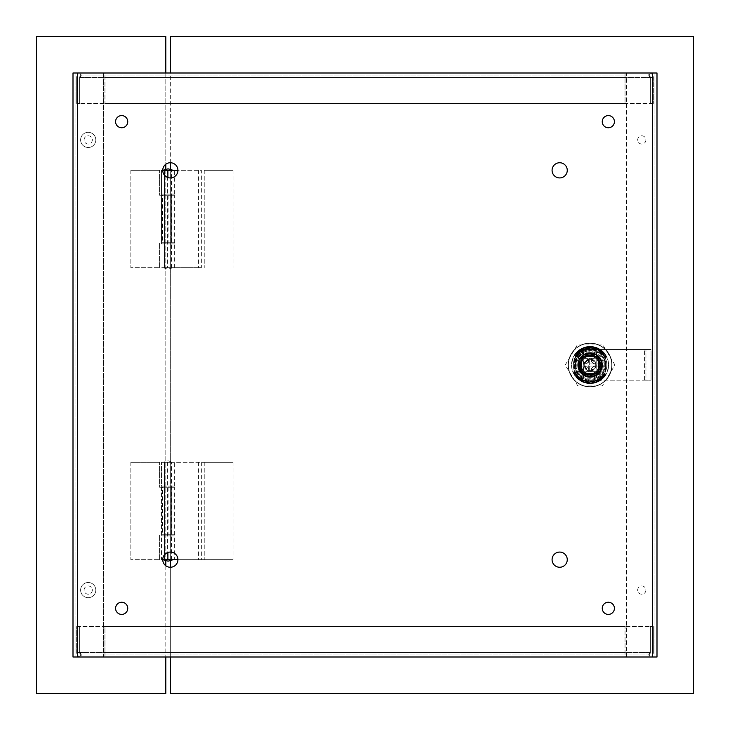 <?xml version="1.0" encoding="UTF-8"?>
<svg xmlns="http://www.w3.org/2000/svg" width="730" height="730" viewBox="0 0 730 730"><rect width="100%" height="100%" fill="white"/><g stroke="black" fill="none" stroke-linecap="round" stroke-linejoin="round"><path stroke-width="0.55" stroke-dasharray="3.65 2.74" d="M653.323 652.52A4.48 4.48 0 0 1 648.842 657L650.394 652.52L648.842 654.08A1.56 1.56 0 0 0 650.403 652.52L653.323 652.52C653.058 655.239 651.561 656.735 648.842 657L81.158 657A4.48 4.48 0 0 1 76.677 652.52L76.677 626.586L76.677 652.52C76.942 655.239 78.438 656.735 81.158 657L625.044 657L625.044 626.586L625.044 657L648.842 657L648.842 654.08L650.394 652.52L650.403 626.586L653.323 626.586L653.323 652.52L653.323 626.586L650.403 626.586L650.394 652.52L650.394 626.586L76.677 626.586L79.597 626.586L79.606 652.52L81.158 657L81.158 654.08A1.56 1.56 0 0 1 79.597 652.52L81.158 654.08L79.597 652.52L79.597 626.586L650.394 626.586L650.403 652.52L76.677 652.52M104.956 626.586L625.044 626.586L104.956 626.586L104.956 652.52L104.956 626.586M104.956 654.08L648.842 654.08L104.956 654.08L104.956 657L104.956 652.52L625.044 652.52L104.956 652.52L104.956 654.08M79.606 652.52L79.606 626.586L79.597 652.52L650.394 652.52M76.677 77.48A4.48 4.48 0 0 1 81.158 73L79.606 77.48L81.158 75.92A1.56 1.56 0 0 0 79.597 77.48L76.677 77.48C76.942 74.761 78.438 73.265 81.158 73L648.842 73A4.48 4.48 0 0 1 653.323 77.48L653.323 103.414L653.323 77.48C653.058 74.761 651.561 73.265 648.842 73L104.956 73L104.956 103.414L104.956 73L81.158 73L81.158 75.92L79.606 77.48L79.597 103.414L76.677 103.414L76.677 77.48L76.677 103.414L79.597 103.414L79.606 77.48L79.606 103.414L653.323 103.414L650.403 103.414L650.394 77.48L648.842 73L648.842 75.92A1.56 1.56 0 0 1 650.403 77.48L648.842 75.92L650.403 77.48L650.403 103.414L79.606 103.414L79.597 77.48L653.323 77.48M625.044 103.414L104.956 103.414L625.044 103.414L625.044 77.48L625.044 103.414M625.044 75.92L81.158 75.92L625.044 75.92L625.044 73L625.044 77.48L104.956 77.48L625.044 77.48L625.044 75.92M650.394 77.48L650.394 103.414L650.403 77.48L79.606 77.48M73 73L103.414 73L103.414 657L73 657M103.414 73L103.414 657L75.92 657L77.48 657L77.48 73L103.414 73M92.318 590.086A4.115 4.115 0 0 1 86.149 593.645A4.115 4.115 0 0 1 86.149 586.519A4.115 4.115 0 0 1 92.318 590.086A4.115 4.115 0 0 1 86.149 593.645A4.115 4.115 0 0 1 86.149 586.519A4.115 4.115 0 0 1 92.318 590.086M92.318 139.914A4.115 4.115 0 0 1 86.149 143.482A4.115 4.115 0 0 1 86.149 136.355A4.115 4.115 0 0 1 92.318 139.914A4.115 4.115 0 0 1 86.149 143.482A4.115 4.115 0 0 1 86.149 136.355A4.115 4.115 0 0 1 92.318 139.914M657 657L77.48 657L77.48 73L75.92 73L657 73M626.586 73L654.08 73L652.52 73L652.52 657L626.586 657L626.586 73L652.52 73L652.52 657L626.586 657L626.586 73M567.256 559.664A7.592 7.592 0 0 0 559.664 552.072A7.592 7.592 0 0 0 552.072 559.664A7.592 7.592 0 0 0 559.664 567.256A7.592 7.592 0 0 0 567.256 559.664M567.256 170.336A7.592 7.592 0 0 0 559.664 162.744A7.592 7.592 0 0 0 552.072 170.336A7.592 7.592 0 0 0 559.664 177.928A7.592 7.592 0 0 0 567.256 170.336M177.928 559.664A7.592 7.592 0 0 0 170.336 552.072A7.592 7.592 0 0 0 162.744 559.664A7.592 7.592 0 0 0 170.336 567.256A7.592 7.592 0 0 0 177.928 559.664L233.043 559.664L164.423 559.664L164.423 535.893L171.723 535.893L164.423 535.893L164.423 559.664L174.643 559.664L174.643 535.893L161.503 535.893L174.643 535.893M177.928 170.336A7.592 7.592 0 0 0 170.336 162.744A7.592 7.592 0 0 0 162.744 170.336A7.592 7.592 0 0 0 170.336 177.928A7.592 7.592 0 0 0 177.928 170.336L201.361 170.336L201.361 267.664L161.503 267.664L201.361 267.664M614.414 608.336A6.086 6.086 0 0 0 608.336 602.25A6.086 6.086 0 0 0 602.25 608.336A6.086 6.086 0 0 0 608.336 614.414A6.086 6.086 0 0 0 614.414 608.336M614.414 121.664A6.086 6.086 0 0 0 608.336 115.586A6.086 6.086 0 0 0 602.25 121.664A6.086 6.086 0 0 0 608.336 127.75A6.086 6.086 0 0 0 614.414 121.664M127.75 608.336A6.086 6.086 0 0 0 121.664 602.25A6.086 6.086 0 0 0 115.586 608.336A6.086 6.086 0 0 0 121.664 614.414A6.086 6.086 0 0 0 127.75 608.336M127.75 121.664A6.086 6.086 0 0 0 121.664 115.586A6.086 6.086 0 0 0 115.586 121.664A6.086 6.086 0 0 0 121.664 127.75A6.086 6.086 0 0 0 127.75 121.664M654.08 657L654.08 73L654.08 657M645.904 590.086A4.115 4.115 0 0 1 639.736 593.645A4.115 4.115 0 0 1 639.736 586.519A4.115 4.115 0 0 1 645.904 590.086A4.115 4.115 0 0 1 639.736 593.645A4.115 4.115 0 0 1 639.736 586.519A4.115 4.115 0 0 1 645.904 590.086M645.904 139.914A4.115 4.115 0 0 1 639.736 143.482A4.115 4.115 0 0 1 639.736 136.355A4.115 4.115 0 0 1 645.904 139.914A4.115 4.115 0 0 1 639.736 143.482A4.115 4.115 0 0 1 639.736 136.355A4.115 4.115 0 0 1 645.904 139.914M75.92 73L75.92 657L75.92 73M130.843 170.336L130.843 267.664L159.551 267.664L130.843 267.664L130.843 170.336L159.551 170.336L130.843 170.336M162.607 195.248L174.643 195.248L159.551 195.248L159.551 170.336L159.551 195.248L162.607 195.248L162.607 242.752L161.503 242.752L174.643 242.752L162.607 242.752M159.551 267.664L159.551 242.752L159.551 267.664M171.723 242.752L164.423 242.752L171.723 242.752L171.723 195.248L164.423 195.248L171.723 195.248M130.843 462.336L130.843 559.664L159.551 559.664L130.843 559.664L130.843 462.336L159.551 462.336L130.843 462.336M162.607 487.248L174.643 487.248L159.551 487.248L159.551 462.336L159.551 487.248L162.607 487.248L162.607 534.752L161.503 534.752L174.643 534.752L162.607 534.752M159.551 559.664L159.551 534.752L159.551 559.664M171.723 534.752L164.423 534.752L171.723 534.752L171.723 487.248L164.423 487.248L171.723 487.248M88.211 582.494A7.592 7.592 0 0 0 81.632 593.882A7.592 7.592 0 0 0 94.781 593.882A7.592 7.592 0 0 0 88.211 582.494A7.592 7.592 0 0 1 94.781 593.882A7.592 7.592 0 0 1 81.632 593.882A7.592 7.592 0 0 1 88.211 582.494M88.211 132.322A7.592 7.592 0 0 1 94.781 143.71A7.592 7.592 0 0 1 81.632 143.71A7.592 7.592 0 0 1 88.211 132.322A7.592 7.592 0 0 0 81.632 143.71A7.592 7.592 0 0 0 94.781 143.71A7.592 7.592 0 0 0 88.211 132.322M165.81 73L165.81 164.241M165.81 169.095L165.81 560.905M165.81 565.759L165.81 657M36.5 693.5L36.5 36.5L165.81 36.5L165.81 693.5L36.5 693.5M162.826 170.336L173.32 170.336L162.826 170.336M164.697 170.336L171.45 170.336L164.697 170.336L164.697 267.664L171.45 267.664L164.697 267.664M171.723 170.336L164.423 170.336L171.723 170.336L171.723 194.107L164.423 194.107L164.423 243.893L171.723 243.893L164.423 243.893L164.423 267.664L164.423 243.893L161.503 243.893L174.643 243.893L164.423 243.893M162.826 267.664L168.073 269.169L173.32 267.664L162.826 267.664L173.32 267.664M162.744 170.336L201.361 170.336M233.043 170.336L204.236 170.336L233.043 170.336L233.043 267.664L233.043 170.336M164.423 267.664L171.723 267.664L164.423 267.664L164.423 170.336L164.423 194.107L171.723 194.107M161.503 243.893L161.503 170.336L161.503 243.893M164.423 194.107L174.643 194.107L161.503 194.107L164.423 194.107L164.423 170.336M162.826 462.336L173.32 462.336L162.826 462.336L168.073 460.831L173.32 462.336M164.697 462.336L171.45 462.336L164.697 462.336L164.697 559.664L171.45 559.664L164.697 559.664M171.723 462.336L164.423 462.336L171.723 462.336L171.723 486.107L164.423 486.107L164.423 535.893M173.32 559.664L162.826 559.664L173.32 559.664M162.744 559.664L161.503 559.664L161.503 486.107L174.643 486.107L164.423 486.107L164.423 462.336L204.236 462.336L161.503 462.336L174.643 462.336L164.423 462.336L164.423 486.107L171.723 486.107M233.043 462.336L204.236 462.336L233.043 462.336L233.043 559.664L233.043 462.336M164.423 486.107L161.503 486.107L161.503 462.336L161.503 559.664L174.643 559.664M164.423 462.336L164.423 559.664M693.5 693.5L170.336 693.5L170.336 36.5L693.5 36.5L693.5 693.5M605.654 354.798L605.654 375.202A18.615 18.615 0 0 1 574.51 375.202L574.51 354.798A18.615 18.615 0 0 1 605.654 354.798L605.654 375.202A18.615 18.615 0 0 1 574.51 375.202L574.51 354.798A18.615 18.615 0 0 1 605.654 354.798M170.336 657L170.336 567.256M170.336 560.905L170.336 169.095M170.336 162.744L170.336 73M598.746 373.368L581.71 373.368L598.746 373.368L598.746 356.34L598.746 373.368M581.71 356.34L581.71 373.368L581.71 356.34L598.746 356.34L581.71 356.34M645.95 349.524L651.06 349.524L651.06 380.184L645.95 380.184L645.95 349.524L645.95 380.184L584.146 380.184A18.058 18.058 0 0 1 584.146 349.524L645.95 349.524M584.146 349.524L651.06 349.524L651.06 380.184L584.146 380.184A18.058 18.058 0 0 1 584.146 349.524M604.924 373.915L604.924 375.284A18.058 18.058 0 0 1 584.849 382.283C592.87 384.299 599.567 381.963 604.924 375.284L604.924 373.915C600.151 381.279 593.463 384.071 584.849 382.283L575.24 375.284C584.83 385.559 594.722 385.559 604.924 375.284L604.933 373.258L604.924 375.284C599.458 382.237 592.477 384.473 583.982 381.991A18.058 18.058 0 0 1 575.24 375.284C585.131 385.531 595.032 385.531 604.924 375.284L604.924 374.38C596.967 384.162 587.851 385.385 577.585 378.03A18.058 18.058 0 0 1 575.24 375.284L575.24 373.258C580.204 384.792 599.923 384.427 604.924 373.258L604.933 375.275A18.058 18.058 0 0 1 583.982 381.991M585.031 347.662L581.865 348.922L575.24 354.716L575.24 356.742L582.768 349.67L575.24 356.742L575.24 354.725L575.24 356.742C581.381 345.089 598.527 345.263 604.924 356.742L597.395 349.67L599.622 349.67A18.058 18.058 0 0 0 585.031 347.662L580.824 349.67L597.897 349.67L604.924 356.742L604.933 354.725L604.924 356.742C599.649 345.08 580.66 345.582 575.24 356.742L575.24 354.725L580.542 349.67L582.768 349.67L580.542 349.67L575.24 354.716A18.058 18.058 0 0 1 604.924 354.716L605.289 357.435A16.982 16.982 0 0 0 591.364 348.064C596.957 348.447 601.474 351.34 604.924 356.742L604.924 354.716C599.166 347.48 591.902 345.354 583.142 348.338A18.058 18.058 58.8 0 0 575.24 354.716L575.24 354.716C585.131 344.469 595.032 344.469 604.924 354.716A18.058 18.058 0 0 0 583.142 348.338C592.368 345.555 599.631 348.183 604.924 356.204M576.673 355.72L576.399 356.14A16.306 16.306 0 0 0 574.875 359.123A16.306 16.306 0 0 1 605.289 359.123L605.289 370.876A16.306 16.306 0 0 1 574.875 370.876L574.875 357.435L574.875 370.876A16.306 16.306 0 0 0 605.289 370.876L605.289 359.123A16.306 16.306 0 0 0 581.217 351.322L580.806 351.595A16.306 16.306 0 0 0 576.673 355.72L578.434 357.481L578.087 357.819A0.484 0.484 0 0 0 578.835 357.737L578.087 357.819L578.835 357.737A13.386 13.386 0 0 1 582.823 353.758A13.386 13.386 0 0 0 578.835 357.737L578.434 357.481L582.558 353.347L582.823 353.758A0.484 0.484 0 0 0 582.905 353.001L582.823 353.758L582.905 353.001L581.217 351.322L582.905 353.001L582.558 353.347L580.806 351.595M604.924 356.742C598.846 345.089 581.591 345.281 575.24 356.742C581.673 345.117 598.408 345.162 604.924 356.742C598.865 345.381 580.998 345.089 575.24 356.742C580.231 345.18 599.887 345.591 604.924 356.742C599.969 345.217 580.231 345.573 575.24 356.742C581.217 345.409 599.239 345.08 604.924 356.742C598.527 345.107 581.755 345.171 575.24 356.742L575.24 354.725C581.71 344.514 599.002 344.533 604.924 354.716C601.219 349.907 596.729 347.334 591.446 346.996L591.364 348.064M577.585 378.03A18.058 18.058 -26.4 0 1 575.24 375.284L575.24 373.258L575.24 375.275C581.564 382.867 589.21 384.82 598.18 381.142C589.21 384.82 581.564 382.867 575.24 375.284C578.251 379.308 581.929 381.763 586.254 382.648C581.929 381.763 578.251 379.308 575.24 375.284L576.025 376.333L575.24 375.284L575.24 373.258C581.354 381.644 588.836 383.953 597.697 380.184C587.915 383.67 580.423 381.361 575.24 373.258L575.24 375.275L575.24 373.258C577.987 377.812 581.728 380.585 586.482 381.598C581.582 380.458 577.841 377.675 575.24 373.258L575.24 375.284L575.24 373.258L575.24 375.275L580.542 380.33L582.768 380.33L576.864 375.658L575.24 373.258L575.24 375.275L574.875 372.565L575.24 375.275C580.304 382.173 587.367 384.382 596.428 381.899L599.622 380.33L604.924 375.284L604.924 373.258L604.924 374.38M575.24 373.258C581.755 384.838 598.5 384.883 604.924 373.258C600.142 380.284 593.992 383.067 586.482 381.598C594.777 382.666 600.927 379.883 604.924 373.258L597.697 380.184L604.924 373.258C600.06 384.61 580.113 384.573 575.24 373.258C581.627 384.892 598.417 384.82 604.924 373.258C598.417 384.82 581.627 384.892 575.24 373.258L576.864 375.658C587.303 384.746 596.656 383.943 604.924 373.258L604.933 375.275L604.924 373.258L604.924 375.284L599.622 380.33L597.395 380.33L599.622 380.33L604.924 375.284C594.932 385.65 585.031 385.65 575.24 375.284C585.031 385.65 594.932 385.65 604.924 375.284C595.251 385.623 585.351 385.623 575.24 375.284C585.351 385.623 595.251 385.623 604.924 375.284A18.058 18.058 -159.7 0 1 598.18 381.142A18.058 18.058 -159.7 0 0 604.924 375.284C599.412 385.385 580.779 385.367 575.24 375.284C580.779 385.367 599.412 385.385 604.924 375.284C598.5 385.476 581.135 385.467 575.24 375.284C581.135 385.467 598.5 385.476 604.924 375.284C599.85 381.589 593.627 384.044 586.254 382.648C593.627 384.044 599.85 381.589 604.924 375.284C595.105 385.65 585.214 385.65 575.24 375.284C585.214 385.65 595.105 385.65 604.924 375.284C595.333 385.559 585.442 385.559 575.24 375.284C585.442 385.559 595.333 385.559 604.924 375.284L599.622 380.33L582.184 380.33C587.842 383.241 593.49 383.241 599.148 380.33M580.824 349.67L599.622 349.67L604.924 354.716C599.002 344.533 581.71 344.514 575.24 354.716A18.058 18.058 0 0 1 591.446 346.996M582.768 380.33L599.421 380.33M596.428 381.899A18.058 18.058 0 0 1 580.542 380.33A18.058 18.058 -81.9 0 1 576.025 376.333L576.864 375.658L576.025 376.333A18.058 18.058 -81.9 0 0 580.542 380.33L582.184 380.33M582.065 352.161A15.138 15.138 0 0 1 604.96 362.199A15.138 15.138 0 0 1 587.285 379.874A15.138 15.138 0 0 1 577.248 356.979L579.52 358.731A12.291 12.291 0 0 1 602.177 362.828A12.291 12.291 0 0 1 587.896 377.091A12.291 12.291 0 0 1 579.52 358.731A12.291 12.291 0 0 1 595.972 354.214A12.291 12.291 0 0 1 601.073 370.502A12.291 12.291 0 0 1 584.976 376.178A12.291 12.291 0 0 1 579.52 358.731L577.248 356.979A15.138 15.138 0 0 1 604.184 359.498A15.138 15.138 0 0 1 592.888 379.874A15.138 15.138 0 0 1 582.065 352.161L583.827 354.424L582.065 352.161M581.107 349.67C586.701 346.823 592.304 346.823 597.897 349.67M568.186 365A21.9 21.9 0 0 0 590.086 386.9A21.9 21.9 0 0 0 611.986 365A21.9 21.9 0 0 0 590.086 343.1A21.9 21.9 0 0 0 568.186 365M611.986 365A21.9 21.9 0 0 1 579.136 383.962A21.9 21.9 0 0 1 579.136 346.038A21.9 21.9 0 0 1 611.986 365A21.9 21.9 0 0 1 579.136 383.962A21.9 21.9 0 0 1 579.136 346.038A21.9 21.9 0 0 1 611.986 365M576.399 356.14L578.087 357.819L576.399 356.14M584.566 377.063A13.259 13.259 0 0 1 582.394 354.196A13.259 13.259 0 0 1 603.281 363.75A13.259 13.259 0 0 1 584.566 377.063M575.24 356.742L575.24 354.725C581.189 344.533 598.427 344.505 604.924 354.716L599.622 349.67A18.058 18.058 106 0 1 604.924 354.716C594.804 344.377 584.913 344.377 575.24 354.716C584.913 344.377 594.804 344.377 604.924 354.716C595.123 344.35 585.232 344.35 575.24 354.716C585.232 344.35 595.123 344.35 604.924 354.716C595.342 344.451 585.442 344.451 575.24 354.716C585.442 344.451 595.342 344.451 604.924 354.716C599.366 344.551 581.034 344.651 575.24 354.716C581.034 344.651 599.366 344.551 604.924 354.716C599.047 344.642 580.834 344.542 575.24 354.716C580.834 344.542 599.047 344.642 604.924 354.716C594.731 344.432 584.83 344.432 575.24 354.716C584.83 344.432 594.731 344.432 604.924 354.716C594.968 344.341 585.068 344.341 575.24 354.716C585.068 344.341 594.968 344.341 604.924 354.716C595.269 344.387 585.378 344.387 575.24 354.716M604.924 373.258L597.395 380.33M605.042 363.056L604.303 363.056A14.354 14.354 0 0 0 575.861 363.056L575.614 363.056A14.6 14.6 0 0 0 575.614 366.944L575.121 366.944A15.084 15.084 0 0 0 605.042 366.944L605.042 363.056A15.084 15.084 0 0 0 575.121 363.056A15.084 15.084 0 0 1 597.624 351.933L597.14 352.782A14.116 14.116 0 0 0 575.97 365A14.116 14.116 0 0 0 597.14 377.218L597.624 378.067A15.084 15.084 0 0 1 575.121 366.944L575.861 366.944A14.354 14.354 0 0 0 604.303 366.944L605.042 366.944M597.14 352.782L597.624 351.933A15.084 15.084 0 0 1 597.624 378.067L597.14 377.218M586.555 353.667L586.528 353.439A12.091 12.091 0 0 0 586.528 376.561A12.091 12.091 0 0 1 586.528 353.439L593.645 353.439A12.091 12.091 0 0 1 593.645 376.561A12.091 12.091 0 0 0 593.645 353.439A12.091 12.091 0 0 1 593.645 376.561L586.528 376.561A12.091 12.091 0 0 1 586.528 353.439L593.645 353.439L586.528 353.439A12.091 12.091 0 0 0 586.528 376.561L593.609 376.333L586.555 376.333C581.308 374.371 578.525 370.594 578.215 365C578.525 359.406 581.308 355.629 586.555 353.667L593.609 353.667L586.555 353.667A11.872 11.872 0 0 0 586.555 376.333L593.609 376.333A11.872 11.872 0 0 0 593.609 353.667C598.865 355.629 601.648 359.406 601.958 365C601.648 370.594 598.865 374.371 593.609 376.333A11.872 11.872 0 0 0 593.609 353.667L586.555 353.667A11.872 11.872 0 0 0 586.555 376.333L593.645 376.561A12.091 12.091 0 0 0 593.645 353.439L586.528 353.439A12.091 12.091 0 0 0 586.528 376.561L586.555 376.333M593.609 376.333L593.645 376.561A12.091 12.091 0 0 0 593.645 353.439L593.609 353.667M596.748 359.279L596.748 370.721L595.808 371.67L584.365 371.67L583.416 370.721L583.416 359.279L584.365 358.33L595.808 358.33L596.748 359.279L598.454 358.576L598.454 371.424L596.51 373.368L583.653 373.368L581.71 371.424L581.71 358.576L583.653 356.632L596.51 356.632L598.454 358.576L598.454 371.424L596.51 373.368L583.653 373.368L581.71 371.424L581.71 358.576L583.653 356.632L596.51 356.632L598.454 358.576M595.808 358.33L596.51 356.632M588.307 359.279L588.307 370.721L588.307 359.279L589.283 358.311L589.283 371.689L589.283 358.311L600.16 358.311M599.549 365A9.463 9.463 0 0 0 585.351 356.806A9.463 9.463 0 0 0 585.351 373.194A9.463 9.463 0 0 0 599.549 365A9.463 9.463 0 0 0 585.351 356.806A9.463 9.463 0 0 0 585.351 373.194A9.463 9.463 0 0 0 599.549 365M584.365 358.33L583.653 356.632M583.416 359.279L581.71 358.576M600.498 363.056L579.675 363.056L600.498 363.056L600.498 366.944L579.675 366.944L579.675 363.056L579.675 366.944L600.498 366.944L600.498 363.056M575.121 363.056L575.121 366.944L575.121 363.056M590.086 376.361A11.361 11.361 0 0 0 601.447 365A11.361 11.361 0 0 0 590.086 353.639A11.361 11.361 0 0 0 578.717 365A11.361 11.361 0 0 0 590.086 376.361M584.365 371.67L583.653 373.368M595.808 371.67L596.51 373.368M604.303 363.056L604.303 366.944M575.861 363.056L575.861 366.944M583.416 370.721L581.71 371.424M590.086 360.009A4.991 4.991 0 0 1 595.069 365A4.991 4.991 0 0 1 590.086 369.991A4.991 4.991 0 0 1 585.095 365A4.991 4.991 0 0 1 590.086 360.009M590.086 370.21A5.21 5.21 0 0 0 594.594 362.399A5.21 5.21 0 0 0 585.57 362.399A5.21 5.21 0 0 0 590.086 370.21M590.086 371.086A6.086 6.086 0 0 0 595.351 361.961A6.086 6.086 0 0 0 584.812 361.961A6.086 6.086 0 0 0 590.086 371.086M578.717 365A11.361 11.361 0 0 1 595.762 355.163A11.361 11.361 0 0 1 595.762 374.837A11.361 11.361 0 0 1 578.717 365A11.361 11.361 0 0 1 595.762 355.163A11.361 11.361 0 0 1 595.762 374.837A11.361 11.361 0 0 1 578.717 365M596.748 370.721L598.454 371.424M590.086 374.663A9.663 9.663 0 0 0 598.445 360.173A9.663 9.663 0 0 0 581.719 360.173A9.663 9.663 0 0 0 590.086 374.663A9.663 9.663 0 0 0 598.445 360.173A9.663 9.663 0 0 0 581.719 360.173A9.663 9.663 0 0 0 590.086 374.663A9.663 9.663 0 0 0 598.445 360.173A9.663 9.663 0 0 0 581.719 360.173A9.663 9.663 0 0 0 590.086 374.663M575.614 363.056L575.614 366.944M602.177 365C600.023 373.641 600.023 373.641 602.177 365C600.023 373.641 600.023 373.641 602.177 365C600.023 356.359 600.023 356.359 602.177 365C600.023 356.359 600.023 356.359 602.177 365M565.221 365L577.85 344.049L602.314 344.049L614.943 365L602.314 385.951L577.85 385.951L565.221 365L577.85 344.049L602.314 344.049L614.943 365L602.314 385.951L577.85 385.951L565.221 365M590.086 383.542A18.542 18.542 0 0 1 571.535 365A18.542 18.542 0 0 1 590.086 346.458A18.542 18.542 0 0 1 608.628 365A18.542 18.542 0 0 1 590.086 383.542A18.542 18.542 0 0 1 571.535 365A18.542 18.542 0 0 1 590.086 346.458A18.542 18.542 0 0 1 608.628 365A18.542 18.542 0 0 1 590.086 383.542M590.086 381.726A16.726 16.726 0 0 1 575.596 356.632A16.726 16.726 0 0 1 604.568 356.632A16.726 16.726 0 0 1 590.086 381.726A16.726 16.726 0 0 1 575.596 356.632A16.726 16.726 0 0 1 604.568 356.632A16.726 16.726 0 0 1 590.086 381.726M590.086 383.25A18.25 18.25 0 0 1 574.282 355.875A18.25 18.25 0 0 1 605.891 355.875A18.25 18.25 0 0 1 590.086 383.25M590.086 352.736A12.264 12.264 0 0 0 577.822 365A12.264 12.264 0 0 0 590.086 377.264A12.264 12.264 0 0 0 602.341 365A12.264 12.264 0 0 0 590.086 352.736A12.264 12.264 0 0 0 577.822 365A12.264 12.264 0 0 0 590.086 377.264A12.264 12.264 0 0 0 602.341 365A12.264 12.264 0 0 0 590.086 352.736M590.086 377.41A12.41 12.41 0 0 0 602.487 365A12.41 12.41 0 0 0 590.086 352.59A12.41 12.41 0 0 0 577.676 365A12.41 12.41 0 0 0 590.086 377.41A12.41 12.41 0 0 0 602.487 365A12.41 12.41 0 0 0 590.086 352.59A12.41 12.41 0 0 0 577.676 365A12.41 12.41 0 0 0 590.086 377.41M590.086 356.286A8.714 8.714 0 0 0 581.372 365A8.714 8.714 0 0 0 590.086 373.714A8.714 8.714 0 0 0 598.801 365A8.714 8.714 0 0 0 590.086 356.286A8.714 8.714 0 0 0 581.372 365A8.714 8.714 0 0 0 590.086 373.714A8.714 8.714 0 0 0 598.801 365A8.714 8.714 0 0 0 590.086 356.286M590.086 373.86A8.86 8.86 0 0 0 598.947 365A8.86 8.86 0 0 0 590.086 356.14A8.86 8.86 0 0 0 581.226 365A8.86 8.86 0 0 0 590.086 373.86A8.86 8.86 0 0 0 598.947 365A8.86 8.86 0 0 0 590.086 356.14A8.86 8.86 0 0 0 581.226 365A8.86 8.86 0 0 0 590.086 373.86M595.178 376.151A12.264 12.264 0 0 1 578.936 370.101A12.264 12.264 0 0 1 584.986 353.849A12.264 12.264 0 0 1 601.228 359.899A12.264 12.264 0 0 1 595.178 376.151A12.264 12.264 0 0 1 578.936 370.101A12.264 12.264 0 0 1 584.986 353.849A12.264 12.264 0 0 1 601.228 359.899A12.264 12.264 0 0 1 595.178 376.151M584.922 353.721A12.41 12.41 0 0 1 601.365 359.844A12.41 12.41 0 0 1 595.242 376.279A12.41 12.41 0 0 1 578.799 370.156A12.41 12.41 0 0 1 584.922 353.721A12.41 12.41 0 0 1 601.365 359.844A12.41 12.41 0 0 1 595.242 376.279A12.41 12.41 0 0 1 578.799 370.156A12.41 12.41 0 0 1 584.922 353.721M593.709 372.93A8.714 8.714 0 0 1 582.157 368.623A8.714 8.714 0 0 1 586.455 357.07A8.714 8.714 0 0 1 598.007 361.377A8.714 8.714 0 0 1 593.709 372.93A8.714 8.714 0 0 1 582.157 368.623A8.714 8.714 0 0 1 586.455 357.07A8.714 8.714 0 0 1 598.007 361.377A8.714 8.714 0 0 1 593.709 372.93M586.4 356.943A8.86 8.86 0 0 1 598.144 361.313A8.86 8.86 0 0 1 593.773 373.057A8.86 8.86 0 0 1 582.02 368.687A8.86 8.86 0 0 1 586.4 356.943A8.86 8.86 0 0 1 598.144 361.313A8.86 8.86 0 0 1 593.773 373.057A8.86 8.86 0 0 1 582.02 368.687A8.86 8.86 0 0 1 586.4 356.943M605.106 354.433A18.369 18.369 0 0 0 594.767 347.234L585.396 347.234A18.369 18.369 0 0 0 575.058 354.433L575.058 375.567A18.369 18.369 0 0 0 585.396 382.766L594.767 382.766A18.369 18.369 0 0 0 605.106 375.567L605.106 354.433A18.369 18.369 0 0 0 594.767 347.234L585.396 347.234A18.369 18.369 0 0 0 575.058 354.433L575.058 375.567A18.369 18.369 0 0 0 585.396 382.766L594.767 382.766A18.369 18.369 0 0 0 605.106 375.567L605.106 354.433M611.74 365A21.654 21.654 0 0 1 590.086 386.654A21.654 21.654 0 0 1 568.424 365A21.654 21.654 0 0 1 590.086 343.346A21.654 21.654 0 0 1 611.74 365A21.654 21.654 0 0 1 590.086 386.654A21.654 21.654 0 0 1 568.424 365A21.654 21.654 0 0 1 590.086 343.346A21.654 21.654 0 0 1 611.74 365M596.501 354.369A12.656 12.656 0 0 1 596.501 375.968A0.484 0.484 0 0 0 596.41 376.735L598.016 378.332A0.484 0.484 0 0 1 597.916 379.098A16.06 16.06 0 0 1 595.251 380.321L584.575 380.321A16.06 16.06 0 0 1 574.902 370.876L574.902 359.47A16.06 16.06 0 0 1 584.575 350.026L595.251 350.026A16.06 16.06 0 0 1 597.916 351.249A0.484 0.484 0 0 1 598.016 352.006L596.41 353.612A0.484 0.484 0 0 0 596.501 354.369A12.656 12.656 0 0 1 596.501 375.968A0.484 0.484 0 0 0 596.41 376.735L598.016 378.332A0.484 0.484 0 0 1 597.916 379.098A16.06 16.06 0 0 1 595.251 380.321L584.575 380.321A16.06 16.06 0 0 1 574.902 370.876L574.902 359.47A16.06 16.06 0 0 1 584.575 350.026L595.251 350.026A16.06 16.06 0 0 1 597.916 351.249A0.484 0.484 0 0 1 598.016 352.006L596.41 353.612A0.484 0.484 0 0 0 596.501 354.369M595.251 373.714L584.575 373.714L581.372 370.502L581.372 359.835L584.575 356.632L595.251 356.632L598.454 359.835L598.454 370.502L595.251 373.714L598.454 370.502L598.454 359.835L595.251 356.632L584.575 356.632L581.372 359.835L581.372 370.502L584.575 373.714L595.251 373.714M578.799 368.02L579.739 367.774L582.513 372.574L587.312 375.339L592.851 375.339L597.651 372.574L600.352 368.02A10.704 10.704 0 0 1 582.33 372.382A10.704 10.704 0 0 1 587.568 354.598A10.704 10.704 0 0 1 600.352 368.02L601.365 368.02L601.648 366.67A11.68 11.68 0 0 1 600.927 369.334L601.365 368.02L600.352 368.02L600.425 362.226L597.651 357.426L592.851 354.661L587.312 354.661L582.513 357.426L579.739 362.226L579.739 367.774L578.799 368.02L579.237 369.334A11.68 11.68 0 0 1 578.525 366.67L578.799 368.02M578.279 366.706L578.279 366.706A11.926 11.926 0 0 1 578.279 363.294L578.279 366.706M578.525 363.33L578.525 363.33A11.68 11.68 0 0 1 579.237 360.666L578.525 363.33M578.799 361.98L579.739 362.226L578.799 361.98M579.009 360.574L579.009 360.574A11.926 11.926 0 0 1 580.715 357.627L579.009 360.574M580.907 357.773L580.907 357.773A11.68 11.68 0 0 1 582.859 355.82L580.907 357.773M581.828 356.742L582.513 357.426L581.828 356.742M600.927 360.666L599.449 357.627L594.512 353.931L588.38 353.201L582.704 355.629A11.926 11.926 0 0 1 585.661 353.931L585.752 354.15A11.68 11.68 0 0 1 588.417 353.439L588.38 353.201A11.926 11.926 0 0 1 591.784 353.201L591.756 353.439A11.68 11.68 0 0 1 594.421 354.15L594.512 353.931A11.926 11.926 0 0 1 597.459 355.629L597.304 355.82A11.68 11.68 0 0 1 599.257 357.773L599.449 357.627A11.926 11.926 0 0 1 601.155 360.574L600.927 360.666A11.68 11.68 0 0 1 601.648 363.33L600.927 360.666M588.864 358.184L588.864 361.396L588.864 358.184L591.3 358.184L588.864 358.184M590.086 370.84A5.84 5.84 0 0 1 585.022 362.08A5.84 5.84 0 0 1 595.142 362.08A5.84 5.84 0 0 1 590.086 370.84A5.84 5.84 0 0 1 585.022 362.08A5.84 5.84 0 0 1 595.142 362.08A5.84 5.84 0 0 1 590.086 370.84A5.84 5.84 0 0 1 585.022 362.08A5.84 5.84 0 0 1 595.142 362.08A5.84 5.84 0 0 1 590.086 370.84A5.84 5.84 0 0 1 585.022 362.08A5.84 5.84 0 0 1 595.142 362.08A5.84 5.84 0 0 1 590.086 370.84M601.155 369.426L601.155 369.426A11.926 11.926 0 0 1 599.449 372.373L601.155 369.426M599.257 372.227L599.257 372.227A11.68 11.68 0 0 1 597.304 374.18L599.257 372.227M598.345 373.258L597.651 372.574L598.345 373.258M591.3 371.816L591.3 368.604L591.3 371.816L588.864 371.816L591.3 371.816M593.682 363.786L591.3 361.396L593.682 363.786L596.894 363.786L593.682 363.786M580.715 372.373L585.661 376.069L588.417 376.561A11.68 11.68 0 0 1 585.752 375.85L585.661 376.069A11.926 11.926 0 0 1 582.704 374.371L582.859 374.18A11.68 11.68 0 0 1 580.907 372.227L580.715 372.373A11.926 11.926 0 0 1 579.009 369.426L580.715 372.373M587.057 376.279L587.312 375.339L587.057 376.279M581.828 373.258L582.513 372.574L581.828 373.258M587.057 353.721L587.312 354.661L587.057 353.721M588.417 376.561L591.784 376.799A11.926 11.926 0 0 1 588.38 376.799L588.417 376.561M593.107 376.279L592.851 375.339L593.107 376.279L594.512 376.069L597.459 374.371A11.926 11.926 0 0 1 594.512 376.069L594.421 375.85A11.68 11.68 0 0 1 591.756 376.561L593.107 376.279M593.107 353.721L592.851 354.661L593.107 353.721M598.345 356.742L597.651 357.426L598.345 356.742M588.864 361.396L586.482 363.786L583.27 363.786L583.27 366.214L586.482 366.214L588.864 368.604L588.864 371.816L588.864 368.604L586.482 366.214L583.27 366.214L583.27 363.786L586.482 363.786L588.864 361.396M591.3 368.604L593.682 366.214L596.894 366.214L596.894 363.786L596.894 366.214L593.682 366.214L591.3 368.604M591.3 361.396L591.3 358.184L591.3 361.396M601.365 361.98L600.425 362.226L601.365 361.98M601.885 363.294L601.885 363.294A11.926 11.926 0 0 1 601.885 366.706L601.885 363.294M590.086 376.68A11.68 11.68 0 0 1 579.967 359.16A11.68 11.68 0 0 1 600.197 359.16A11.68 11.68 0 0 1 590.086 376.68A11.68 11.68 0 0 1 578.406 365A11.68 11.68 0 0 1 590.086 353.32A11.68 11.68 0 0 1 601.766 365A11.68 11.68 0 0 1 590.086 376.68M77.48 73L77.48 657M652.52 657L652.52 73M168.073 195.248L168.073 242.752M168.073 487.248L168.073 534.752M167.891 177.518L167.891 267.664M204.236 170.336L204.236 267.664L204.236 170.336M198.487 170.336L198.487 267.664M167.617 170.336L167.617 267.664M167.891 462.336L167.891 552.482M201.361 462.336L201.361 559.664M204.236 462.336L204.236 559.664L204.236 462.336M198.487 462.336L198.487 559.664M167.617 462.336L167.617 559.664M644.398 380.184L644.398 349.524L644.398 380.184M597.697 380.184L598.18 381.142L597.697 380.184M586.254 382.648L586.482 381.598L586.254 382.648M605.654 365A15.576 15.576 0 0 1 582.294 378.487A15.576 15.576 0 0 1 582.294 351.513A15.576 15.576 0 0 1 605.654 365M590.086 375.101A10.101 10.101 0 0 0 593.089 355.355A10.101 10.101 0 0 0 580.095 363.485A10.101 10.101 0 0 0 590.086 375.101A10.101 10.101 0 0 0 598.837 359.945A10.101 10.101 0 0 0 581.336 359.945A10.101 10.101 0 0 0 590.086 375.101M599.996 365A9.91 9.91 -90 0 0 590.086 355.09A9.91 9.91 -90 0 0 580.177 365A9.91 9.91 -90 0 0 590.086 374.91A9.91 9.91 -90 0 0 599.996 365A9.91 9.91 -90 0 0 590.086 355.09A9.91 9.91 -90 0 0 580.177 365A9.91 9.91 90 0 0 590.086 374.91A9.91 9.91 90 0 0 599.996 365M578.945 365A11.142 11.142 0 0 1 595.653 355.355A11.142 11.142 0 0 1 595.653 374.645A11.142 11.142 0 0 1 578.945 365M174.643 242.752L174.643 195.248M161.503 242.752L161.503 195.248M164.423 242.752L164.423 195.248M174.643 534.752L174.643 487.248M161.503 534.752L161.503 487.248M164.423 534.752L164.423 487.248M171.723 267.664L171.723 243.893M174.643 267.664L174.643 243.893M174.643 194.107L174.643 170.336M171.45 267.664L171.45 170.336M171.723 559.664L171.723 535.893M174.643 486.107L174.643 462.336M171.45 559.664L171.45 462.336M588.307 370.721L589.283 371.689L600.16 371.689"/><path stroke-width="1.09" d="M73 73L73 657L73 73L657 73L657 657L73 657M559.664 552.072A7.592 7.592 0 0 1 566.243 563.46A7.592 7.592 0 0 1 553.094 563.46A7.592 7.592 0 0 1 559.664 552.072M559.664 162.744A7.592 7.592 0 0 1 566.243 174.132A7.592 7.592 0 0 1 553.094 174.132A7.592 7.592 0 0 1 559.664 162.744M170.336 552.072A7.592 7.592 0 0 1 176.906 563.46A7.592 7.592 0 0 1 163.757 563.46A7.592 7.592 0 0 1 170.336 552.072M170.336 162.744A7.592 7.592 0 0 1 176.906 174.132A7.592 7.592 0 0 1 163.757 174.132A7.592 7.592 0 0 1 170.336 162.744L170.336 169.095M608.336 602.25A6.086 6.086 0 0 1 613.601 611.375A6.086 6.086 0 0 1 603.062 611.375A6.086 6.086 0 0 1 608.336 602.25M608.336 115.586A6.086 6.086 0 0 1 613.601 124.711A6.086 6.086 0 0 1 603.062 124.711A6.086 6.086 0 0 1 608.336 115.586M121.664 602.25A6.086 6.086 0 0 1 126.938 611.375A6.086 6.086 0 0 1 116.398 611.375A6.086 6.086 0 0 1 121.664 602.25M121.664 115.586A6.086 6.086 0 0 1 126.938 124.711A6.086 6.086 0 0 1 116.398 124.711A6.086 6.086 0 0 1 121.664 115.586M657 657L657 73M165.81 657L165.81 693.5L36.5 693.5L36.5 36.5L165.81 36.5L165.81 73M165.81 164.241L165.81 169.095M165.81 560.905L165.81 565.759M162.826 170.336L168.073 168.831L173.32 170.336M177.928 170.336L162.744 170.336M162.826 559.664L168.073 561.169L173.32 559.664M177.928 559.664L162.744 559.664M170.336 73L170.336 36.5L693.5 36.5L693.5 693.5L170.336 693.5L170.336 657M170.336 567.256L170.336 560.905M77.48 73L77.48 657M652.52 657L652.52 73M167.891 170.336L167.891 177.518M167.891 552.482L167.891 559.664"/></g></svg>
